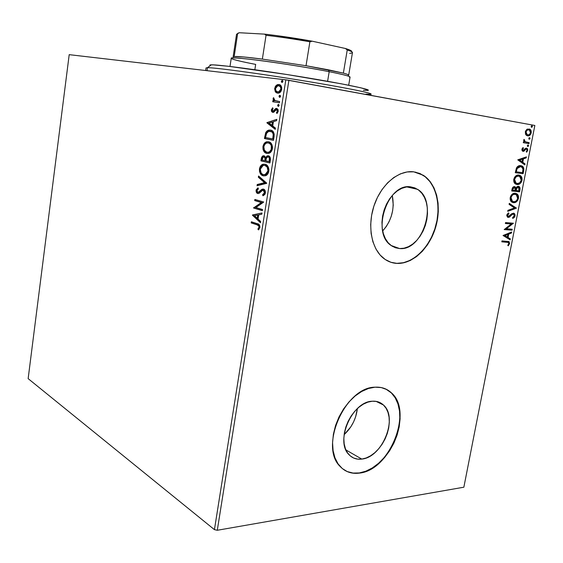 <?xml version="1.0" encoding="UTF-8"?>
<svg xmlns="http://www.w3.org/2000/svg" width="563" height="563" viewBox="0 0 563 563"><rect width="100%" height="100%" fill="white"/><g stroke="black" fill="none" stroke-linecap="round" stroke-linejoin="round"><path stroke-width="0.84" d="M344.12 434.65C351.685 427.606 356.105 418.914 357.378 408.583L355.633 416.803L353.522 422.053L350.728 426.979L344.12 434.65M361.812 459.084L345.928 449.95L361.812 459.084L357.575 459.112L353.663 458.036L350.242 455.868L347.448 452.701L345.393 448.634L344.169 443.827L343.831 438.464L344.401 432.771L345.858 426.965L348.145 421.293L351.164 415.973L354.796 411.236L358.884 407.253L363.269 404.192L367.773 402.165L372.206 401.229C376.633 400.905 380.384 402.165 383.445 405.015C398.4 417.486 382.488 457.402 361.812 459.084C356.773 459.711 352.558 458.289 349.151 454.834C334.647 441.695 352.037 401.489 372.206 401.229L376.408 401.426L380.215 402.721L383.494 405.057L386.119 408.344L387.998 412.433L389.075 417.176L389.315 422.398L388.709 427.894L387.288 433.475L385.099 438.936L382.228 444.073L378.772 448.704L374.852 452.659L370.616 455.784L366.217 457.958L361.812 459.084M382.678 230.971C391.623 220.661 394.825 208.817 392.284 195.445L393.241 205.038L392.636 210.752L391.222 216.389L389.054 221.745L386.211 226.629L382.678 230.971M399.639 248.564L392.538 246.432L399.639 248.564L395.416 247.755L391.531 245.792L388.139 242.723L385.388 238.67L383.389 233.779L382.228 228.24L381.96 222.258L382.601 216.093L384.128 209.985L386.478 204.179L389.554 198.922L393.234 194.418L397.365 190.85L401.778 188.352L406.289 187.015L410.723 186.881L417.57 189.33C438.267 201.223 423.08 251.147 399.639 248.564L391.074 245.468C370.975 232.772 387.773 182.609 410.723 186.881L414.91 187.936L418.689 190.125L421.919 193.362L424.488 197.5L426.311 202.384L427.324 207.831L427.493 213.623L426.824 219.563L425.339 225.425L423.087 230.999L420.167 236.087L416.662 240.507L412.714 244.082L408.456 246.678L404.037 248.199L399.639 248.564M390.954 262.302L397.253 263.414C392.39 263.224 387.949 261.605 383.931 258.579C371.517 249.268 367.027 225.932 374.24 205.087C381.355 184.2 398.773 169.871 413.714 171.828L407.119 171.947L400.384 173.868L393.783 177.535L387.59 182.827L382.059 189.548L377.428 197.416L373.895 206.121L371.615 215.284L370.679 224.531L371.116 233.469L372.896 241.731L375.936 249.001L380.081 254.983L385.169 259.466L390.968 262.302L397.253 263.414L403.777 262.787L410.293 260.472L416.564 256.58L422.37 251.274L427.507 244.75L431.8 237.255L435.093 229.05L437.289 220.436L438.295 211.695L438.077 203.159L436.628 195.108L433.982 187.859L430.231 181.68L425.487 176.824L419.914 173.488L413.714 171.828L423.263 175.248C436.726 183.735 441.849 206.558 435.642 227.29C429.541 248.058 412.968 263.998 397.253 263.414L396.985 263.329C412.7 263.913 429.266 247.98 435.368 227.22C441.568 206.494 436.445 183.672 422.989 175.184L415.424 172.102M344.739 470.302C349.081 472.829 353.937 473.708 359.321 472.941L359.574 473.089C351.875 474.137 345.436 471.977 340.256 466.6C318.89 446.832 345.267 387.07 375.007 387.189L368.413 388.505L361.699 391.468L355.133 395.986L348.997 401.905L343.543 408.984L339.003 416.944L335.569 425.452L333.395 434.15L332.564 442.68L333.099 450.689L334.964 457.846L338.082 463.877L342.297 468.543L347.434 471.688L353.268 473.216L359.574 473.089L366.098 471.344L372.593 468.071L378.836 463.412L384.592 457.55L389.666 450.71L393.882 443.144L397.091 435.108L399.188 426.902L400.096 418.802L399.779 411.11L398.231 404.086L395.493 398.006L391.665 393.094L386.851 389.561L381.235 387.562L375.007 387.189C381.369 386.802 386.76 388.618 391.186 392.643C413.552 410.955 390.426 470.084 359.574 473.089L359.321 472.941C390.173 469.936 413.291 410.835 390.926 392.524L385.88 389.075M285.821 79.833L214.433 529.642L28.15 378.639L69.2 54.66L285.821 79.833L69.2 54.66L28.15 378.639L214.433 529.642L285.821 79.833L534.85 125.479L463.856 487.206L217.29 530.269L288.903 80.312L285.821 79.833M275.307 91.713L276.313 92.74L278.129 93.205L279.987 92.431L281.078 91.164L281.683 87.321L281.028 85.829L279.487 84.619L277.594 84.591L276.306 85.33L275.293 86.589L274.645 88.855L275.307 91.713L275.997 91.825L275.391 88.497L274.702 88.377L275.307 91.713L277.517 93.184L278.685 93.113C280.149 92.775 281.155 91.502 281.704 89.285C281.76 86.294 280.817 84.689 278.889 84.478L276.306 85.33L274.702 88.377L275.391 88.497L276.996 85.456L276.306 85.33L279.403 84.591L277.629 85.006L275.983 86.709L275.314 89.454L275.997 91.825L275.307 91.713M279.452 102.755L279.642 101.572L274.653 100.453L273.477 97.652L273.104 99.229L273.885 100.721L272.9 100.58L272.717 101.755L279.452 102.755L279.642 101.572L275.075 100.707L273.477 97.652L273.104 98.511L273.885 100.721L272.9 100.58L272.717 101.755L279.452 102.755M271.317 109.876L271.633 111.678L272.985 112.417L274.118 111.953L275.835 109.764L276.89 109.736L277.383 111.207L276.412 112.713L276.933 113.494L278.157 111.58L278.087 109.616L276.672 108.399L275.413 108.743L273.196 111.192L272.161 110.439L273.09 108.539L272.626 107.765L271.317 109.876L272.006 109.989L272.914 108.258L272.006 109.989L271.317 109.876L272.717 112.396L273.407 112.368L276.524 109.588L277.383 111.207L276.412 112.713L276.933 113.494L278.235 111.207L276.672 108.399L275.574 108.624L273.182 111.2L272.147 109.94L273.09 108.539L272.626 107.765L271.317 109.876M274.061 136.802L274.188 134.114L273.407 131.974L271.704 130.482L269.248 130.025L267.319 130.707L265.905 132.27L264.441 138.519L273.498 140.349L274.061 136.802C274.364 132.664 273.182 130.426 270.529 130.102L268.467 130.166L265.687 132.699L264.441 138.519L273.498 140.349L274.061 136.802M269.916 162.981L270.317 157.809L269.276 156.197L268.382 155.782L266.904 156.042L265.701 157.64L264.54 155.993L262.689 155.972L261.598 157.344L260.929 160.87L269.916 162.981L270.395 159.948C270.55 157.527 269.874 156.141 268.382 155.782L267.404 155.81L265.701 157.64L264.019 155.796L263.048 155.824L261.267 158.752L260.929 160.87L269.916 162.981M266.693 183.334L258.558 176.008L258.361 177.254L264.54 182.665L257.228 184.502L257.031 185.748L266.728 183.144L258.558 176.008L258.361 177.254L264.54 182.665L257.228 184.502L257.031 185.748L266.693 183.334M262.548 209.52L255.961 207.522L263.737 202.033L254.877 199.443L254.701 200.583L261.281 202.518L253.54 207.979L262.365 210.668L262.548 209.52L255.961 207.522L263.737 202.033L254.877 199.443L254.701 200.583L261.281 202.518L253.54 207.979L262.365 210.668L262.548 209.52M257.01 224.813L258.896 226.052L258.945 227.522L257.896 229.099L258.487 229.901L259.951 227.431L259.198 224.63L251.372 221.773L251.197 222.906L257.01 224.813C258.15 224.82 258.825 225.601 259.043 227.142L257.896 229.099L258.487 229.901L259.951 227.431C259.846 225.01 258.952 223.771 257.284 223.701L251.372 221.773L251.197 222.906L251.886 222.955L252.034 221.991L251.886 222.955L257.01 224.813M252.414 215.165L260.458 222.73L260.655 221.477L258.058 219.042L258.713 214.869L261.809 214.221L262.006 212.969L252.442 214.982L253.125 215.024L252.414 215.165L260.458 222.73L260.655 221.477L258.058 219.042L258.713 214.869L261.809 214.221L262.006 212.969L252.414 215.165M265.412 192.947L265.222 190.899L263.695 189.175L261.781 189.407L258.178 192.384L257.171 191.765L256.953 190.871L257.375 189.611L258.424 188.851L258.023 187.81L256.193 189.78L256.454 192.476L258.072 193.559L259.409 193.116L262.351 190.393L263.878 190.597L264.476 192.771L263.695 194.115L262.611 194.707L262.921 195.769L264.751 194.566L265.412 192.947C265.469 190.78 264.821 189.499 263.484 189.105L262.337 189.154L258.508 192.328L257.861 192.342L256.981 190.533L258.424 188.851L258.023 187.81L256.088 190.266C256.031 192.117 256.58 193.193 257.72 193.496L259.156 193.292L262.618 190.28L263.294 190.252L264.476 192.771L262.611 194.707L262.921 195.769L265.412 192.947M262.393 175.156L263.653 175.895L265.722 175.649L267.158 174.678L268.537 172.489L268.959 169.801L268.424 167.338L265.82 164.502L263.364 164.171L261.718 164.889L260.275 166.479L259.43 168.942L259.515 171.588L260.395 173.693L262.076 175.332L263.934 175.881C261.387 175.311 260.113 173.017 260.12 169.013L259.43 168.942C259.423 172.947 260.697 175.241 263.245 175.811L265.356 175.783C267.066 175.325 268.234 173.791 268.861 171.173C268.882 167.091 267.608 164.776 265.025 164.234L262.921 164.276C261.204 164.748 260.036 166.303 259.43 168.942L260.12 169.013C260.725 166.381 261.886 164.825 263.611 164.354L264.054 164.248M265.905 152.812L267.186 153.481L269.276 153.171L270.726 152.151L272.112 149.92L272.534 147.21L271.999 144.761L269.374 142.003L266.897 141.749L265.236 142.516L263.773 144.156L262.928 146.647L263.012 149.294L263.899 151.377L265.595 152.967L267.467 153.495C264.899 153.002 263.611 150.75 263.618 146.739L262.928 146.647C262.921 150.666 264.209 152.918 266.778 153.41L268.762 153.361C270.55 152.904 271.774 151.313 272.436 148.59C272.457 144.501 271.169 142.228 268.572 141.763L266.602 141.82C264.8 142.291 263.575 143.903 262.928 146.647L263.618 146.739C264.265 143.987 265.49 142.383 267.291 141.911L267.58 141.841M266.904 122.818L275.237 129.37L275.441 128.09L272.745 125.978L273.421 121.685L276.623 120.63L276.827 119.342L266.932 122.628L267.622 122.727L266.904 122.818L275.237 129.37L275.441 128.09L272.745 125.978L273.421 121.685L276.623 120.63L276.827 119.342L266.904 122.818M278.199 106.414L279.128 105.541L278.516 104.436L277.587 105.309L278.199 106.414L279.128 105.541L278.242 104.451L277.587 105.309L278.199 106.414M279.642 97.315L280.571 96.435L279.952 95.337L279.164 95.801L279.171 96.998L279.902 97.3L280.571 96.435L279.691 95.351L279.023 96.217L279.642 97.315M281.993 82.43L282.936 81.529L282.309 80.439L281.514 80.924L281.521 82.121L282.239 82.416L282.936 81.529L282.063 80.46L281.373 81.346L281.993 82.43M525.751 134.585L526.581 135.465L528.115 135.901L530.642 134.36L531.24 131.292L529.938 129.237L527.306 129.089L525.518 131.08L525.469 134.029L527.601 135.859C529.213 136.155 530.416 135.162 531.212 132.875C531.395 130.94 530.895 129.687 529.72 129.11L526.757 129.427L525.307 131.833L525.751 134.585M529.002 143.635L529.185 142.685L524.99 141.679L524.04 139.371L523.681 140.644L524.322 141.883L523.477 141.742L523.294 142.699L529.002 143.635L529.185 142.685L525.349 141.897L524.04 139.371L523.703 140.06L524.322 141.883L523.477 141.742L523.294 142.699L529.002 143.635M521.901 149.294L522.133 150.75L523.287 151.356L525.786 149.223L526.679 149.209L527.059 150.384L526.208 151.595L526.63 152.221L527.777 150.391L527.672 149.068L526.813 148.203L525.589 148.301L523.351 150.391L522.598 149.554L523.463 148.217L523.076 147.583L522.38 148.273L521.901 149.294L523.055 151.341L523.998 151.173L525.786 149.223L526.609 149.167L527.059 150.384L526.208 151.595L526.63 152.221L527.777 150.391L526.968 148.273L525.589 148.301L523.21 150.384L522.619 149.343L523.463 148.217L523.076 147.583L521.901 149.294M523.667 170.87L523.759 168.238L522.964 166.747L521.458 165.796L519.213 165.705L517.418 166.669L516.489 167.915L515.265 172.679L523.104 173.721L523.667 170.87L523.097 170.772L522.541 173.615L523.104 173.721L523.667 170.87C524.097 168.436 523.583 166.838 522.133 166.092L520.782 165.649C519.199 165.283 517.77 166.036 516.489 167.915L515.265 172.679L523.104 173.721L515.272 172.651L522.541 173.615L523.097 170.772L523.667 170.87M519.55 191.856L520.099 188.19L519.473 186.817L518.375 186.29L517.087 186.613L515.997 187.979L515.011 186.754L513.315 186.916L512.372 188.07L511.704 190.97L519.55 191.856L511.718 190.913L519.55 191.856L520.029 189.428L519.086 186.515L518.375 186.29L515.997 187.979L514.547 186.634C513.308 186.508 512.471 187.373 512.041 189.231L511.704 190.97L519.55 191.856M516.355 208.197L509.29 203.363L509.093 204.39L514.483 207.937L507.939 210.323L507.735 211.343L516.355 208.197L507.805 210.984L516.355 208.197L509.29 203.363L509.093 204.39L514.483 207.937L507.939 210.323L507.735 211.343L516.355 208.197M512.231 229.24L506.39 228.803L513.407 223.222L505.553 222.582L505.37 223.511L511.239 223.99L504.188 229.584L512.048 230.168L512.231 229.24L506.39 228.803L513.407 223.222L505.553 222.582L505.37 223.511L511.239 223.99L504.188 229.584L512.048 230.168L512.231 229.24M507.045 242.167L508.706 242.752L508.72 243.885L507.763 245.313L508.269 245.82L509.614 243.61L508.994 241.597L501.978 240.908L501.802 241.837L508.41 242.428L508.811 243.568L507.763 245.313L508.269 245.82L509.614 243.61L509.015 241.604L501.978 240.908L501.802 241.837L507.045 242.167M503.033 235.482L510.148 239.866L510.345 238.867L508.079 237.466L508.741 234.081L511.485 233.026L511.683 232.019L503.033 235.482L510.148 239.866L510.345 238.867L508.079 237.466L508.741 234.081L511.485 233.026L511.683 232.019L503.033 235.482M512.956 214.003L513.695 214.221L514.237 215.882L512.562 217.663L512.809 218.451L515.046 215.882L514.92 214.306L514.139 213.363L511.929 213.609L508.375 216.481L507.58 215.446L508.945 213.63L508.6 212.856L507.08 214.299L506.749 215.58L507.608 217.241L508.868 217.36L512.21 214.447L513.477 214.116L514.146 214.749L514.237 215.882L512.562 217.663L512.809 218.451L514.441 217.241L515.046 215.882L514.491 215.756L512.928 217.951M515.37 193.306L516.137 193.63C517.545 194.404 518.136 195.952 517.911 198.289L518.474 198.408C518.699 196.072 518.108 194.516 516.7 193.749L515.272 193.292C513.02 192.982 511.331 194.418 510.205 197.599C510.001 199.921 510.592 201.448 511.985 202.187L514.927 202.553L517.678 200.428L518.474 198.408L518.474 196.304L516.623 193.707L514.913 193.271L513.069 193.672L511.542 194.84L510.514 196.515L510.388 200.231L511.281 201.638L512.773 202.532M517.024 184.523L519.923 183.707L521.225 182.335L522.021 180.308L521.725 177.296L520.775 175.966L519.177 175.149L517.369 175.163L515.891 175.874L514.568 177.275L513.759 179.344L514.293 182.75L515.356 183.89L517.024 184.523C519.248 184.826 520.909 183.418 522.021 180.308C522.246 177.894 521.627 176.296 520.163 175.522L518.833 175.086C516.581 174.734 514.892 176.156 513.759 179.344C513.562 181.75 514.188 183.327 515.645 184.073L517.024 184.523M517.763 159.85L524.829 164.924L525.033 163.896L522.781 162.278L523.456 158.822L526.201 157.929L526.405 156.894L517.763 159.85L524.829 164.924L525.033 163.896L522.781 162.278L523.456 158.822L526.201 157.929L526.405 156.894L517.763 159.85M527.862 146.549L528.664 145.866L528.171 144.965L527.496 145.324L527.475 146.289L527.862 146.549L528.664 145.866L528.171 144.965L527.369 145.655L527.862 146.549M529.29 139.265L530.093 138.582L529.6 137.682L528.924 138.034L528.903 138.998L529.29 139.265L530.093 138.582L529.6 137.682L528.798 138.364L529.29 139.265M531.627 127.358L532.429 126.682L531.936 125.767L531.134 126.443L531.627 127.358L532.429 126.682L532.098 125.823L531.134 126.443L531.627 127.358M463.856 487.206L217.29 530.269L214.433 529.642L217.29 530.269L288.903 80.312L534.85 125.479L463.856 487.206M347.181 471.541L353.022 473.061L359.321 472.941L365.844 471.196L372.347 467.923L378.582 463.265L384.339 457.409L389.413 450.569L393.621 443.004L396.838 434.974L398.935 426.768L399.843 418.675L399.519 410.983L397.971 403.96L395.24 397.879L391.405 392.974L385.887 389.082M396.985 263.329L403.509 262.703L410.026 260.387L416.296 256.496L422.095 251.189L427.233 244.673L431.525 237.178L434.819 228.979L437.015 220.365L438.021 211.632L437.796 203.088L436.346 195.044L433.707 187.803L429.949 181.624L425.206 176.768L419.632 173.432M508.227 241.344L509.065 243.462L509.614 243.61L509.065 243.462L507.917 245.468L509.114 243.132L508.227 241.344M511.056 232.259L510.93 232.885L511.485 233.026L508.185 233.941L508.741 234.081L508.185 233.941L507.523 237.319L510.345 238.867L509.789 238.719L509.628 239.549L509.789 238.719L507.523 237.319L508.185 233.941L510.93 232.885L511.056 232.259M504.406 235.397L507.347 237.016L504.406 235.397L507.854 234.419L504.406 235.397L507.854 234.419L507.347 237.016L504.406 235.397M511.654 229.197L511.493 230.028L512.048 230.168L504.202 229.486L511.493 230.028L511.654 229.197M510.683 223.856L505.384 223.427L510.683 223.856M512.837 223.173L513.365 223.434L512.809 223.3L505.834 228.662L506.39 228.803L505.834 228.662L512.837 223.173M512.414 214.306L513.245 214.074L512.682 213.94L511.851 214.179L512.414 214.306L511.851 214.179L510.303 215.608L510.859 215.742L512.414 214.306M513.357 217.642L514.554 215.186L513.393 213.138L514.491 215.756L515.046 215.882L514.146 213.37L513.435 213.138L508.375 216.481L507.052 215.038L507.988 213.764L507.052 215.038L507.615 215.172L508.945 213.63L508.206 213.11L508.945 213.63L508.6 212.856L506.806 215.087L507.53 217.198L509.515 217.051L510.859 215.742L510.303 215.608L508.959 216.917L509.515 217.051L507.713 217.29L508.959 216.917L510.303 215.608M507.946 216.354L507.2 215.995L507.052 215.038L507.446 216.241L508.122 216.424M510.676 215.207L511.654 214.313M512.063 214.067L512.478 213.947M509.248 203.588L516.384 208.043L509.248 203.588M513.484 202.673C515.701 202.94 517.362 201.519 518.474 198.408L517.911 198.289C516.799 201.392 515.138 202.814 512.921 202.553L513.484 202.673M512.766 202.532L514.364 202.434M514.913 202.237L517.115 200.308L517.995 197.747L517.411 194.932L515.757 193.447M512.541 201.512L510.62 199.661L510.465 197.529L511.028 197.648C511.95 195.129 513.301 193.996 515.089 194.235L514.807 194.165M514.526 194.115L515.117 194.235L514.526 194.115C512.738 193.876 511.387 195.016 510.465 197.529L511.844 195.051L514.244 194.094M515.089 194.235L516.665 194.897L517.587 196.332L517.707 198.134L517.024 199.964L515.975 201.068L514.23 201.751L512.569 201.413L511.359 200.182L510.951 198.528L511.281 196.783L512.407 195.164L513.92 194.312L516.257 194.608L517.671 198.359C516.771 200.829 515.434 201.962 513.66 201.737L512.436 201.343L511.028 197.648L510.465 197.529L511.873 201.223L513.02 201.603M514.406 186.627L515.997 187.979L514.406 186.627M518.966 186.768L518.256 186.283L519.466 189.309L520.029 189.428L519.466 189.309L518.987 191.744L519.543 188.682L519.192 187.071M515.56 189.907L516.271 187.824L517.629 187.113L515.94 188.422L515.462 190.385L515.56 189.907L516.123 190.027L515.56 189.907M514.019 187.507L512.323 189.027L512.893 189.14L514.378 187.578L514.835 187.732L515.222 190.407L512.133 189.998L512.703 190.118L512.893 189.14L512.323 189.027L512.133 189.998L512.407 188.675L513.583 187.458M516.032 190.498L516.51 188.542L515.94 188.422L516.51 188.542L518.192 187.226L517.629 187.113L518.607 187.359L518.938 190.829L515.462 190.385L516.032 190.498L517.263 187.5L518.748 187.458L519.262 188.387L518.938 190.829L516.032 190.498M512.893 189.14L513.449 187.887L514.906 187.775L515.419 188.626L515.222 190.407L512.703 190.118L512.893 189.14M518.952 175.135L519.593 175.417C521.057 176.191 521.676 177.781 521.451 180.202L522.021 180.308L521.451 180.202C520.346 183.313 518.678 184.713 516.461 184.411L517.904 184.312M518.453 184.122L520.655 182.222L521.535 179.646L521.162 177.19L519.311 175.269M516.088 183.348L514.167 181.455L514.012 179.294L514.582 179.407C515.504 176.881 516.862 175.762 518.643 176.029L518.361 175.98M518.396 175.987L518.08 175.923C516.292 175.656 514.934 176.775 514.012 179.294L515.497 183.095L516.362 183.418M518.08 175.923L519.726 176.381L521.218 180.237C520.318 182.722 518.98 183.834 517.207 183.58L516.067 183.207L514.582 179.407L514.012 179.294L515.391 176.824L517.791 175.902M520.655 165.635L521.563 165.986C523.013 166.739 523.527 168.33 523.097 170.772L522.865 167.302L520.655 165.635M520.275 166.535L516.567 168.414L517.137 168.513L516.567 168.414L515.814 171.11L516.384 171.215L515.814 171.11L515.694 171.736L516.264 171.835L517.137 168.513L520.592 166.592L521.69 166.951L522.985 169.111L522.492 172.672L515.694 171.736L517.298 167.366L518.657 166.571L520.254 166.535M525.772 157.098L525.631 157.83L526.201 157.929L522.886 158.724L523.456 158.822L522.886 158.724L522.211 162.179L525.033 163.896L524.463 163.798L524.315 164.551L524.463 163.798L522.211 162.179L522.886 158.724L525.631 157.83L525.772 157.098M519.107 159.948L522.056 161.757L519.107 159.948L522.577 159.104L519.107 159.948L522.577 159.104L522.056 161.757L519.107 159.948M522.64 150.293L522.028 149.462L522.738 147.879L523.463 148.217L522.886 148.125L522.049 149.251L522.619 149.343L522.049 149.251L522.851 150.293M526.306 148.139L527.207 150.3L527.777 150.391L527.207 150.3L526.384 151.862L527.242 150.068L526.743 148.442M525.8 148.991L526.37 149.082L525.216 149.132L525.786 149.223L525.216 149.132L524.427 150.054L524.997 150.145L524.427 150.054L523.421 151.081L523.998 151.173L522.767 151.264L525.659 148.984M527.869 145.001L528.094 145.775L528.664 145.866L527.594 146.429L528.094 145.775L527.869 145.001M523.477 141.749L524.322 141.883L523.477 141.749M523.984 139.842L524.561 139.927L523.801 140.25L524.378 140.335L523.801 140.25L524.772 141.806L529.185 142.685L528.615 142.594L528.432 143.537L528.615 142.594L526.701 142.284M525.244 141.982L524.765 141.806M524.589 141.707L523.879 140.032M529.283 137.717L529.516 138.498L530.093 138.582L529.03 139.145L529.516 138.498L529.283 137.717M530.459 130.525L529.143 129.033C530.318 129.61 530.818 130.862 530.635 132.791L531.212 132.875L530.635 132.791C529.952 134.881 528.875 135.894 527.39 135.817L529.53 134.93M529.867 134.557L530.592 132.995L530.613 130.975M527.214 134.824L527.791 134.909L526.595 134.62L525.434 131.883L526.243 130.384L527.82 129.701M526.482 134.557L525.448 133.065L525.434 131.883L526.011 131.96C526.658 130.278 527.587 129.56 528.784 129.814L529.354 130.004L530.515 132.755C529.896 134.437 528.988 135.155 527.791 134.909L527.172 134.705L526.011 131.96L525.434 131.883C526.081 130.201 527.01 129.483 528.207 129.736L528.017 129.708M531.606 125.802L531.845 126.605L532.429 126.682L531.366 127.245L531.845 126.605L531.606 125.802M507.854 234.419L507.347 237.016L504.962 235.538L507.854 234.419M518.643 176.029L520.852 177.528L521.169 180.456L519.522 182.947L516.925 183.531L514.913 181.969L514.631 179.182L516.299 176.655L518.643 176.029M516.264 171.835L517.066 168.675L518.305 167.105L520.592 166.592L522.555 167.767L522.999 169.421L522.492 172.672L516.264 171.835M522.577 159.104L522.056 161.757L519.684 160.047L522.577 159.104M528.784 129.814L530.247 130.862L530.515 132.755L529.361 134.564L527.791 134.909L526.292 133.825L526.011 131.96L527.2 130.159L528.784 129.814M258.874 229.535L257.896 229.099L258.586 229.141L259.487 227.895L258.797 227.853L259.487 227.895L259.733 227.192L259.043 227.142L259.733 227.192C259.515 225.643 258.839 224.869 257.699 224.855L259.219 225.566L259.733 226.607L258.586 229.141L258.874 229.535M260.542 222.202L253.097 215.214L260.542 222.202M257.917 218.31L258.417 215.122L257.734 215.073L258.417 215.122L257.917 218.31L257.228 218.261L257.917 218.31M254.532 215.742L257.734 215.073L257.228 218.261L254.532 215.742L257.734 215.073L257.228 218.261L254.532 215.742M262.393 210.52L253.54 207.979L254.23 208.029L253.575 207.74L254.265 207.789L261.971 202.574L254.701 200.583L255.384 200.639L255.546 199.64L255.384 200.639L261.971 202.574L254.23 208.029L262.393 210.52M264.138 190.371L264.927 191.139L265.194 192.602L264.87 193.644L263.301 194.763L263.519 195.523L263.301 194.763L262.611 194.707L263.301 194.763L265.166 192.835L264.476 192.771L265.166 192.835L263.597 190.28M257.72 193.208L258.382 193.559C257.256 193.243 256.721 192.166 256.77 190.329L256.088 190.266L256.77 190.329L258.171 188.19L256.819 190.083L257.143 192.539M258.508 192.328L259.803 192.032L259.114 191.969L259.803 192.032L260.908 190.864L260.219 190.801L260.908 190.864L263.315 189.14M262.893 189.267L259.494 192.25M257.755 185.565L257.91 184.565L257.228 184.502L265.229 182.729L264.54 182.665L265.229 182.729L259.05 177.324L258.361 177.254L259.05 177.324L259.17 176.543L259.05 177.324L265.229 182.729L257.91 184.565L257.755 185.565M263.421 164.417L260.958 166.557L260.071 169.35L260.387 172.334L262.076 174.903M265.208 165.409L265.863 165.571M266.172 165.684L267.474 166.648M267.861 167.162L268.692 169.956L268.157 172.581L266.749 174.248L264.441 174.797M264.286 174.762L265.835 174.706L268.614 171.061L267.925 170.983L268.614 171.061C268.642 167.76 267.615 165.895 265.532 165.473L264.842 165.395C266.925 165.825 267.953 167.683 267.925 170.983L265.145 174.636L263.428 174.657C261.373 174.199 260.345 172.355 260.345 169.111L263.146 165.431L264.877 165.374M262.956 156.359L261.619 160.948L269.93 162.897L260.929 160.87L261.619 160.948L261.95 158.829L261.267 158.752L261.95 158.829L264.146 155.831L263.371 156.057M267.601 156.12L266.39 157.724L265.701 157.64L266.39 157.724L268.523 155.817L267.904 155.965M269.086 157.091L270.029 158.104L270.071 160.342C270.374 158.499 269.987 157.394 268.889 157.028L268.607 156.993M264.716 157.091L265.778 158.998L265.673 160.082L264.983 160.005L264.891 160.596L262.027 159.927L262.618 157.478L263.85 156.957C264.884 157.26 265.257 158.273 264.983 160.005L264.891 160.596L262.027 159.927L263.259 156.964L263.85 156.957L264.927 157.922L264.983 160.005L265.673 160.082L265.574 160.673L265.673 160.082C265.947 158.358 265.574 157.337 264.54 157.042L264.23 157M265.806 160.814L266.299 158.4L267.573 156.957L268.889 157.028L268.199 156.943C269.29 157.309 269.684 158.414 269.381 160.265L270.071 160.342L269.381 160.265L269.17 161.595L269.86 161.672L265.806 160.814L266.461 158.02L267.664 156.936L268.586 157.098L269.339 158.027L269.17 161.595L265.806 160.814M266.939 142.031L264.462 144.241L263.568 147.077L263.885 150.047L265.588 152.573M268.741 142.967L271.028 144.135M271.422 144.642L272.218 146.873L272.077 149.061L270.303 151.771L267.65 152.334L269.262 152.292C270.676 151.919 271.655 150.666 272.182 148.519C272.211 145.212 271.176 143.382 269.072 143.016L268.551 142.946M263.85 146.795C264.392 144.628 265.377 143.354 266.799 142.974L268.382 142.925C270.486 143.291 271.521 145.127 271.493 148.435L272.182 148.519L271.493 148.435C270.958 150.574 269.987 151.834 268.572 152.207L266.961 152.249C264.891 151.855 263.85 150.039 263.85 146.795L264.561 144.832L265.722 143.516L267.052 142.911L269.03 143.122L270.733 144.55L271.331 145.852L271.225 149.491L269.607 151.686L268.284 152.277L266.63 152.165L264.385 150.194L263.85 146.795M270.303 130.109L268.002 130.806L266.595 132.368L265.131 138.611L273.505 140.307L264.441 138.519L265.131 138.611L265.49 136.323L264.8 136.232L265.49 136.323L266.376 132.798L265.687 132.699L266.376 132.798L269.156 130.264L270.585 130.116M271.035 131.362L270.346 131.27C271.788 131.397 272.745 132.481 273.21 134.536L273.899 134.634C273.435 132.579 272.478 131.489 271.035 131.362L272.83 132.27L273.766 133.895L273.435 139.082L265.539 137.541L266.44 133.48L268.72 131.32L270.62 131.306M273.21 134.536L272.942 137.724L273.639 137.815L273.899 134.634L273.21 134.536L272.745 138.984L273.435 139.082L273.639 137.815L272.942 137.724L272.745 138.984L265.539 137.541L266.609 133.121L268.544 131.369L271.633 131.77L272.682 132.868L273.21 134.536M275.3 128.976L267.594 122.924L275.3 128.976M272.576 125.401L273.097 122.122L272.408 122.023L273.097 122.122L272.576 125.401L271.887 125.303L272.576 125.401M269.093 123.114L272.408 122.023L271.887 125.303L269.093 123.114L272.408 122.023L271.887 125.303L269.093 123.114M273.555 111.326L272.865 111.221L274.209 111.143L273.519 111.031L274.209 111.143L275.082 110.074L274.392 109.968L275.082 110.074L276.264 108.736L275.574 108.624L277.024 108.49L275.94 108.983L274.202 111.143M277.404 109.75L278.101 110.995L277.327 113.149L276.412 112.713L277.109 112.818L278.073 111.312L277.383 111.207L278.073 111.312L277.214 109.701L276.524 109.588L277.214 109.701M272.816 112.283L272.006 109.989L272.598 112.121M278.558 106.372L278.277 105.422L277.587 105.309L278.277 105.422L278.847 104.598L278.277 105.422L278.558 106.372M273.407 101.861L273.59 100.693L272.9 100.58L274.575 100.833L273.885 100.721L274.575 100.833L273.794 98.631L273.104 98.511L273.794 98.631L273.942 98.152L273.794 99.341L274.575 100.833L273.59 100.693L273.407 101.861M277.475 101.256L278.052 101.347M279.987 97.272L279.712 96.336L279.023 96.217L279.712 96.336L280.297 95.499L279.712 96.336L279.987 97.272M277.749 93.205L275.997 91.825L277.749 93.205M278.319 92.1L279.29 92.065L281.556 89.299L280.867 89.179L278.594 91.945L277.714 91.994C276.271 91.853 275.546 90.678 275.525 88.482L277.812 85.724L278.706 85.667C280.149 85.794 280.874 86.969 280.867 89.179L281.556 89.299C281.563 87.089 280.846 85.921 279.403 85.794L281.014 86.751L281.556 89.299L280.473 91.431L278.629 92.135M277.953 92.015L276.095 91.016L275.483 88.863L276.419 86.596L278.249 85.653L280.325 86.625L280.909 88.799L279.994 91.093L277.939 92.015M282.323 82.388L282.063 81.466L281.373 81.346L282.063 81.466L282.675 80.608L282.119 81.248L282.211 82.247M264.842 165.395L267.172 167.084L267.967 170.709L266.672 173.65L264.075 174.762L262.478 174.27L261.126 172.954L260.31 169.386L261.76 166.268L263.519 165.339L264.842 165.395M367.526 90.446C373.698 90.066 345.745 84.119 303.154 77.124C260.613 70.122 218.155 64.52 211.294 64.836L207.48 67.694C214.44 67.49 258.727 73.443 303.211 80.741C347.744 88.032 376.781 94.049 370.215 94.281L365.894 94.141M370.834 95.358L371.059 94.07C372.143 93.001 340.129 86.688 297.306 79.777C254.511 72.859 214.221 67.518 207.48 67.694L207.043 70.678L207.48 67.694L206.037 67.933L205.657 70.523M210.281 65.498L209.851 65.16L210.182 64.935L213.201 64.865L228.543 66.286L287.165 74.555L341.241 83.788L360.827 87.807L368.251 90.066M368.153 90.326L363.416 90.376M207.48 67.694L211.294 64.836C209.76 64.879 209.443 65.111 210.358 65.54M262.358 59.101C247.058 57.137 237.663 56.279 234.173 56.546L243.807 56.983L262.358 59.101L306.026 65.723L262.358 59.101L266.046 35.293L262.358 59.101M328.356 69.812L306.026 65.723L343.374 73.134L328.356 69.812L329.193 71.684L328.356 69.812M254.849 69.721L255.672 64.393C241.977 61.761 233.941 59.847 231.569 58.658C229.866 57.243 239.986 57.94 261.929 60.755C283.02 63.542 311.001 68.088 329.193 71.684C293.049 64.414 228.592 55.723 231.231 58.285L230.007 66.455M327.61 81.297L329.193 71.684L327.61 81.297M348.694 85.231L350.059 77.103C350.066 76.272 343.113 74.464 329.193 71.684C345.098 74.879 351.882 76.765 349.553 77.349M348.201 75.421C349.595 75.118 347.983 74.358 343.374 73.134C347.019 74.098 348.793 74.773 348.68 75.175M234.173 56.546L237.621 33.674L236.544 34.252L233.138 56.87L234.173 56.546L237.621 33.674L239.275 32.731L264.596 34.132L266.046 35.293C279.91 36.926 294.519 39.093 309.889 41.796L312.169 41.183L345.429 48.495L347.237 49.973L343.374 73.134L347.237 49.973C351.636 51.381 353.261 52.373 352.114 52.95L349.658 53.394M237.713 33.344L239.275 32.731L264.596 34.132C279.551 35.828 295.406 38.178 312.169 41.183L309.889 41.796L306.026 65.723L309.889 41.796C294.519 39.093 279.91 36.926 266.046 35.293L264.596 34.132L275.68 35.483L312.169 41.183L345.429 48.495L351.558 51.134M348.687 75.139L352.466 52.612C352.607 52.007 350.869 51.127 347.237 49.973L345.429 48.495C350.144 49.931 352.178 50.98 351.523 51.634M236.537 34.294L237.72 33.618M376.07 401.363L383.445 405.015M406.894 186.93L417.57 189.33M509.015 241.604L508.459 241.464M508.009 216.368L507.446 216.241M514.146 213.37L513.59 213.243M516.7 193.749L516.137 193.63M512.436 201.343L511.873 201.223M515.201 186.846L514.631 186.733M519.086 186.515L518.523 186.402M520.163 175.522L519.593 175.417M516.067 183.207L515.497 183.095M522.133 166.092L521.563 165.986M523.006 150.314L522.429 150.222M526.968 148.273L526.398 148.182M528.354 145.029L527.974 144.965M529.776 137.738L529.389 137.682M529.72 129.11L529.143 129.033M527.172 134.705L526.595 134.62M532.098 125.823L531.704 125.767M262.337 189.154L263.027 189.217M262.921 164.276L263.611 164.354M265.145 174.636L265.835 174.706M263.048 155.824L263.737 155.902M267.404 155.81L268.094 155.895M266.602 141.82L267.291 141.911M268.572 152.207L269.262 152.292M268.467 130.166L269.156 130.264M273.182 111.2L273.871 111.305M275.997 108.441L276.686 108.546M278.242 104.451L278.776 104.542M279.691 95.351L280.233 95.443M277.749 84.549L278.439 84.668M278.594 91.945L279.29 92.065M282.063 80.46L282.612 80.558"/></g></svg>
